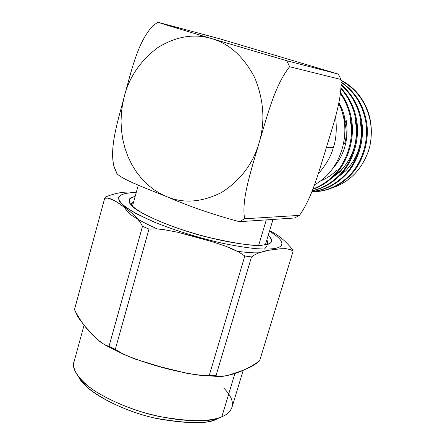 <?xml version="1.0" encoding="UTF-8"?>
<svg xmlns="http://www.w3.org/2000/svg" width="445" height="445" viewBox="0 0 445 445"><rect width="100%" height="100%" fill="white"/><g stroke="black" fill="none" stroke-linecap="round" stroke-linejoin="round"><path stroke-width="0.67" d="M360.222 121.307C363.482 140.72 358.631 157.257 345.67 170.919L338.662 176.598L345.67 170.919M331.436 178.311L341.443 170.763M340.647 170.735C353.725 156.913 358.614 140.175 355.321 120.528C358.614 140.175 353.725 156.913 340.647 170.735L333.005 176.86M320.189 181.065C326.319 178.645 331.692 175.152 336.32 170.58M350.304 119.738L351.378 127.709L351.3 136.014L351.378 127.709L350.304 119.738M332.204 169.245C344.708 155.105 349.297 138.378 345.976 119.054M338.918 102.522L342.733 110.544L345.164 118.926L342.733 110.544L338.918 102.522M340.442 93.517C345.276 100.676 348.524 108.352 350.187 116.557C354.971 137.127 347.3 162.831 332.643 176.387C326.997 181.933 320.439 186.11 312.963 188.914C320.439 186.11 326.997 181.933 332.643 176.387C347.3 162.831 354.971 137.127 350.187 116.557C348.524 108.352 345.276 100.676 340.442 93.517M312.835 189.264C320.695 186.488 327.576 182.205 333.477 176.404C348.112 162.876 355.772 137.227 350.999 116.69C349.253 108.079 345.771 100.075 340.547 92.677C345.771 100.075 349.253 108.079 350.999 116.69C355.772 137.227 348.112 162.876 333.477 176.404C327.576 182.205 320.695 186.488 312.835 189.264M340.948 88.677C348.335 97.093 353.124 106.672 355.321 117.402C360.05 137.727 352.451 163.109 337.922 176.504C330.674 183.59 322.13 188.318 312.279 190.688C322.13 188.318 330.674 183.59 337.922 176.504C352.451 163.109 360.05 137.727 355.321 117.402C353.124 106.672 348.335 97.093 340.948 88.677M312.206 190.883C322.403 188.619 331.247 183.835 338.74 176.52C353.241 163.154 360.834 137.822 356.111 117.536C353.831 106.416 348.791 96.582 340.992 88.027C348.791 96.582 353.831 106.416 356.111 117.536C360.834 137.822 353.241 163.154 338.74 176.52C331.247 183.835 322.403 188.619 312.206 190.883M341.126 85.001C351.183 94.017 357.58 105.098 360.328 118.231C365.006 138.317 357.474 163.387 343.078 176.62C335.141 184.336 325.757 189.186 314.921 191.178L311.928 191.578C323.916 190.104 334.301 185.12 343.078 176.62C357.474 163.387 365.006 138.317 360.328 118.231C357.58 105.098 351.183 94.017 341.126 85.001M311.901 191.656L315.755 191.166C326.574 189.181 335.947 184.336 343.874 176.637C358.247 163.432 365.773 138.406 361.101 118.359C358.264 104.859 351.611 93.578 341.137 84.517C351.611 93.578 358.264 104.859 361.101 118.359C365.773 138.406 358.247 163.432 343.874 176.637C334.857 185.348 324.199 190.354 311.901 191.656M341.115 82.319C353.842 91.359 361.874 103.596 365.212 119.043C369.845 138.885 362.38 163.66 348.112 176.732C340.247 184.358 330.941 189.153 320.2 191.116L311.85 191.778C325.734 191.567 337.822 186.555 348.112 176.732C362.38 163.66 369.845 138.885 365.212 119.043C361.874 103.596 353.842 91.359 341.115 82.319M313.23 191.767L321.017 191.111C331.742 189.147 341.037 184.358 348.891 176.754C363.137 163.699 370.59 138.974 365.968 119.165C362.53 103.368 354.242 90.975 341.104 81.98C354.242 90.975 362.53 103.368 365.968 119.165C370.59 138.974 363.137 163.699 348.891 176.754C338.784 186.405 326.897 191.411 313.23 191.767M116.768 173.322L114.454 167.754C108.574 148.975 118.086 120.573 124.361 96.22C118.27 119.839 109.359 146.583 113.809 165.785L117.079 173.789C122.659 179.685 147.017 188.73 167.153 196.812C188.241 206.063 212.304 214.351 239.338 221.682L244.655 218.768C241.068 199.733 251.603 169.089 259.035 143.051C266.939 117.124 274.671 85.334 289.634 66.739L286.825 60.754L211.731 38.615C189.998 32.112 163.376 24.214 157.897 22.25L219.09 38.615L338.35 74.104L219.09 38.615L157.897 22.25C163.376 24.214 189.998 32.112 211.731 38.615L286.825 60.754L338.35 74.104L340.926 79.471C342.266 99.458 332.771 125.946 326.051 148.708C332.771 125.946 342.266 99.458 340.926 79.471L289.634 66.739C274.671 85.334 266.939 117.124 259.035 143.051C251.603 169.089 241.068 199.733 244.655 218.768L299.479 215.38C312.268 197.396 318.848 171.464 326.051 148.708C318.848 171.464 312.268 197.396 299.479 215.38L294.573 218.006L239.338 221.682C212.304 214.351 188.241 206.063 167.153 196.812C146.522 188.53 121.001 179.062 116.768 173.322L116.874 173.322M124.361 96.22C131.208 72.012 137.371 42.153 153.069 25.582C137.371 42.153 131.208 72.012 124.361 96.22C129.417 76.74 140.603 60.514 157.908 47.543C176.237 36.318 194.176 33.347 211.731 38.615C229.453 43.671 243.816 56.765 254.818 77.892C263.907 100.375 265.315 122.091 259.035 143.051C252.899 164.005 240.389 180.486 221.504 192.496C201.919 202.258 183.802 203.699 167.153 196.812L160.545 193.742L154.059 189.754L147.818 184.831L141.966 178.996L136.637 172.31L131.965 164.856L128.049 156.768L124.967 148.207L122.77 139.335L121.468 130.335L121.04 121.374L121.435 112.618L122.57 104.197L124.361 96.22L122.57 104.197L121.435 112.618L121.04 121.374L121.468 130.335L122.77 139.335L124.967 148.207L128.049 156.768L131.965 164.856L136.637 172.31L141.966 178.996L147.818 184.831L154.059 189.754L160.545 193.742L167.153 196.812C183.802 203.699 201.919 202.258 221.504 192.496C240.389 180.486 252.899 164.005 259.035 143.051C265.315 122.091 263.907 100.375 254.818 77.892C243.816 56.765 229.453 43.671 211.731 38.615C194.176 33.347 176.237 36.318 157.908 47.543C140.603 60.514 129.417 76.74 124.361 96.22M314.537 184.681C340.842 171.125 353.191 131.675 338.728 103.451C353.191 131.675 340.842 171.125 314.537 184.681M356.579 92.037C369.55 107.39 373.961 125.49 369.812 146.333L368.516 150.849L369.812 146.333C373.961 125.49 369.55 107.39 356.579 92.037C351.934 87.048 346.744 83.137 341.003 80.295C346.744 83.137 351.934 87.048 356.579 92.037M333.272 147.779C336.214 139.513 336.976 129.117 335.563 116.579C336.976 129.117 336.214 139.513 333.272 147.779L326.519 147.184L333.272 147.779C331.063 156.189 326.035 164.923 318.192 173.984C326.035 164.923 331.063 156.189 333.272 147.779M342.7 114.042L345.782 122.447L342.7 114.042M341.02 80.506C356.328 89.05 365.985 102.161 369.984 119.833C371.775 128.366 371.72 137.199 369.812 146.333C371.72 137.199 371.775 128.366 369.984 119.833C365.985 102.161 356.328 89.05 341.02 80.506M331.926 187.979C349.464 182.2 361.663 169.823 368.516 150.849M157.897 22.25L153.069 25.582L157.897 22.25M286.825 60.754L289.634 66.739L340.926 79.471L338.35 74.104L286.825 60.754M244.655 218.768L239.338 221.682L294.573 218.006L299.479 215.38L244.655 218.768M258.701 245.223L266.294 219.886L258.701 245.223M140.275 177.933L140.464 177.266M344.352 144.03C347.083 137.177 346.794 128.255 343.484 117.269C346.794 128.255 347.083 137.177 344.352 144.03M131.82 205.796L132.716 205.279L131.82 205.796M265.743 243.61L266.216 244.505L265.743 243.61M266.533 246.625L264.469 249.105M267.456 243.548L266.828 239.994C267.912 241.841 267.957 243.287 266.961 244.333M133.722 201.635L131.258 204.416L131.281 205.251L131.781 203.115L133.722 201.635M115.288 349.358L121.274 353.108L134.201 358.781L161.096 366.958L188.357 373.678L202.286 375.396L209.311 375.241L244.822 255.981L238.82 252.104L232.385 248.911L225.743 246.219L212.159 241.702L177.511 232.207L163.387 229.531L156.201 228.897L149.003 229.064L115.288 349.358L109.036 346.238L142.495 226.333L140.236 222.222L137.716 218.829L132.343 213.478L126.847 209.089L118.676 203.215L113.241 199.972L107.623 198.147L104.697 198.236L74.471 309.625L78.192 317.413L84.984 326.335L94.907 336.976L100.203 341.855L105.938 345.454L109.036 346.238L105.799 345.398C93.139 337.644 82.698 325.718 74.471 309.625L104.697 198.236L107.623 198.147L110.471 198.809L115.967 201.485L121.385 205.095L129.601 211.203L135.063 215.975L140.236 222.222L142.495 226.333L149.003 229.064L156.201 228.897L163.387 229.531L177.511 232.207L191.445 235.789L212.159 241.702L225.743 246.219L238.82 252.104L244.822 255.981L251.497 256.954L216.003 375.697L218.667 376.503L221.616 376.565L227.862 375.396L240.517 371.247L249.84 367.409L256.253 363.571L259.607 360.823L293.083 251.303L291.002 249.806L285.99 248.644L280.406 248.772L271.517 249.829L265.32 250.902L258.745 252.866L255.219 254.529L251.497 256.954L255.219 254.529L258.745 252.866L268.452 250.296L280.406 248.772L285.99 248.644L291.002 249.806L293.083 251.303L292.582 249.656C285.523 240.851 277.864 234.548 269.603 230.755C277.864 234.548 285.523 240.851 292.582 249.656L293.083 251.303L259.607 360.823C245.607 370.663 231.99 375.892 218.751 376.514L216.003 375.697L209.311 375.241L199.165 375.202C173.394 371.364 148.374 364.483 124.111 354.565L115.288 349.358L149.003 229.064L142.495 226.333L109.036 346.238L115.288 349.358M132.388 192.285L133.739 192.752C126.714 192.707 121.758 194.037 118.86 196.735C118.081 199.032 120.011 202.264 124.645 206.43C131.409 211.186 141.454 216.487 154.799 222.333C176.743 231.127 202.325 238.793 223.551 243.493C236.629 246.107 247.459 247.826 256.036 248.66C263.379 249.122 269.036 249.144 273.007 248.727C282.325 247.743 288.493 242.825 269.475 231.183C288.493 242.825 282.325 247.743 273.007 248.727C269.036 249.144 263.379 249.122 256.036 248.66C247.459 247.826 236.629 246.107 223.551 243.493C202.325 238.793 176.743 231.127 154.799 222.333L136.559 213.856C127.42 208.594 121.613 204.199 119.149 200.684C116.757 194.543 125.128 192.885 133.739 192.752L132.388 192.285C124.25 191.45 115.316 193.013 105.582 196.968C115.316 193.013 124.25 191.45 132.388 192.285L136.315 192.262M133.739 192.752L136.176 192.763L133.739 192.752M105.582 196.968L104.697 198.236L105.582 196.968M263.568 244.934C255.714 246.608 220.108 243.148 173.161 226.666C161.135 222.127 150.989 217.688 142.723 213.344C135.992 209.306 131.631 205.89 129.623 203.109C128.483 199.555 130.307 197.385 135.113 196.607C128.694 197.296 127.487 200.25 131.486 205.468C138.045 213.355 173.761 228.713 206.369 236.907C237.819 244.099 256.887 246.775 263.568 244.934L267.962 244.038C272.752 242.859 272.874 239.844 268.329 234.999C273.541 241.235 271.956 244.544 263.568 244.934M84.044 325.251L73.731 362.936C72.591 369.706 78.576 379.913 94.868 391.01C108.502 399.504 124.505 406.602 142.884 412.298C185.843 424.413 212.443 421.026 221.849 416.72L217.032 418.862C209.195 424.085 188.73 423.885 155.633 418.261C121.502 411.047 84.873 390.849 78.798 377.165L84.177 384.285C96.393 397.752 130.018 413.194 158.47 418.884C186.666 423.59 205.156 423.963 213.928 419.997L221.849 416.72C227.134 414.768 230.577 411.408 232.184 406.652L243.226 370.246M223.651 387.951C238.982 403.448 231.45 412.938 221.849 416.72L235.005 373.171L221.849 416.72L218.601 417.905C209.406 422.066 189.882 421.649 160.028 416.648C129.879 410.601 94.24 394.264 81.407 380.13C74.41 372.209 72.007 365.907 74.198 361.229M209.311 375.241L216.003 375.697L251.497 256.954L244.822 255.981L209.311 375.241M259.001 252.766C254.384 253.077 247.153 252.582 237.302 251.286M157.385 228.958C134.896 218.84 124.255 211.536 125.468 207.053M314.921 191.178L315.755 191.166M320.2 191.116L321.017 191.111M113.809 165.785L117.079 173.789M265.42 244.667L273.007 219.441M132.415 206.363L138.273 185.165M218.729 376.509L199.182 375.202M124.099 354.559L105.81 345.403M84.177 384.285L81.407 380.13M213.928 419.997L218.601 417.905"/></g></svg>
